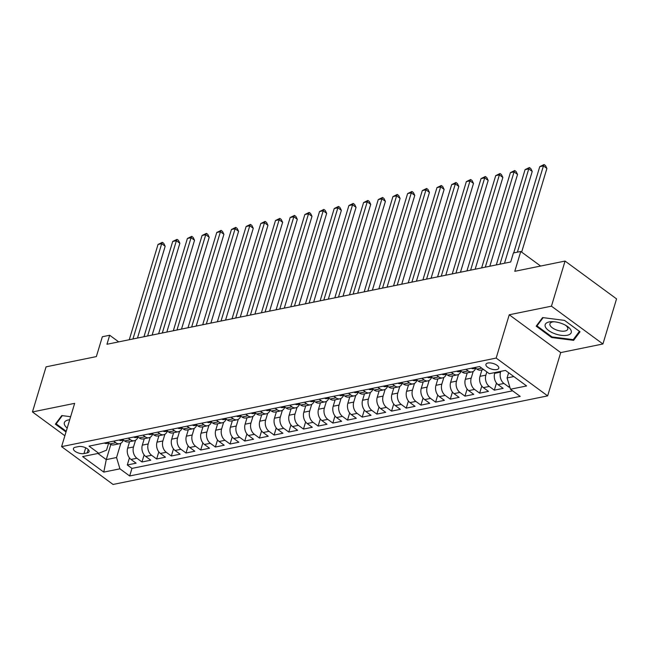 <?xml version="1.0" encoding="UTF-8"?>
<svg xmlns="http://www.w3.org/2000/svg" width="649" height="649" viewBox="0 0 649 649"><rect width="100%" height="100%" fill="white"/><g stroke="black" fill="none" stroke-linecap="round" stroke-linejoin="round"><path stroke-width="0.97" d="M487.894 363.026A6.701 2.929 -163.2 0 0 485.931 364.357A6.701 2.929 -163.2 0 0 489.403 368.291A6.701 2.929 -163.2 0 0 496.801 369.565A6.701 2.929 -163.2 0 0 498.765 368.234A6.701 2.929 -163.2 0 0 495.292 364.3A6.701 2.929 -163.2 0 0 487.894 363.026M602.929 343.978L616.55 298.881L565.06 261.068L551.447 306.174L509.238 314.773L496.161 358.078L547.651 395.882L560.72 352.585L602.929 343.978L551.447 306.174M496.161 358.078L61.59 446.642L113.072 484.454L547.651 395.882M61.59 446.642L74.659 403.345L32.45 411.945L64.876 435.755M32.45 411.945L46.071 366.839L96.352 356.593L102.347 336.75L109.681 335.249L106.963 344.27L510.706 261.985L513.424 252.964L520.766 251.471L514.779 271.314L565.06 261.068M129.589 441.677L127.642 448.151A8.38 5.857 78.5 0 0 131.025 459.451L136.103 463.183L127.293 464.976L129.443 457.87M135.536 440.249L133.507 446.95A8.38 5.857 78.5 0 0 136.898 458.251L141.977 461.983L144.127 454.884M141.977 461.983L150.787 460.19L145.709 456.458A8.38 5.857 78.5 0 1 142.318 445.157L144.273 438.692M158.956 435.698L157.001 442.164A8.38 5.857 78.5 0 0 160.392 453.464L165.471 457.196L156.66 458.989L158.802 451.891M173.64 432.705L171.685 439.17A8.38 5.857 78.5 0 0 175.068 450.479L180.146 454.203L171.344 456.004L173.486 448.897M188.315 429.711L186.368 436.177A8.38 5.857 78.5 0 0 189.751 447.486L194.83 451.209L186.02 453.01L188.169 445.904M202.999 426.718L201.044 433.183A8.38 5.857 78.5 0 0 204.435 444.492L209.513 448.224L200.703 450.017L202.853 442.91M217.683 423.724L215.728 430.198A8.38 5.857 78.5 0 0 219.119 441.498L224.197 445.23L215.387 447.023L217.529 439.917M232.358 420.739L230.411 427.204A8.38 5.857 78.5 0 0 233.794 438.505L238.873 442.237L230.071 444.03L232.212 436.931M247.042 417.745L245.095 424.211A8.38 5.857 78.5 0 0 248.478 435.511L253.556 439.243L244.746 441.036L246.896 433.938M261.725 414.752L259.77 421.217A8.38 5.857 78.5 0 0 263.161 432.526L268.24 436.25L259.43 438.051L261.579 430.944M276.409 411.758L274.454 418.224A8.38 5.857 78.5 0 0 277.845 429.533L282.923 433.256L274.113 435.057L276.255 427.951M291.085 408.765L289.138 415.23A8.38 5.857 78.5 0 0 292.521 426.539L297.599 430.271L288.797 432.064L290.939 424.957M305.768 405.771L303.821 412.245A8.38 5.857 78.5 0 0 307.204 423.546L312.283 427.277L303.472 429.07L305.622 421.964M320.452 402.786L318.497 409.251A8.38 5.857 78.5 0 0 321.888 420.552L326.966 424.284L318.156 426.077L320.298 418.978M335.135 399.792L333.18 406.258A8.38 5.857 78.5 0 0 336.571 417.558L341.65 421.29L332.84 423.083L334.981 415.985M349.811 396.799L347.864 403.264A8.38 5.857 78.5 0 0 351.247 414.573L356.325 418.297L347.523 420.098L349.665 412.991M364.495 393.805L362.548 400.271A8.38 5.857 78.5 0 0 365.931 411.58L371.009 415.311L362.199 417.104L364.349 409.998M379.178 390.812L377.223 397.285A8.38 5.857 78.5 0 0 380.614 408.586L385.693 412.318L376.882 414.111L379.024 407.004M393.862 387.818L391.907 394.292A8.38 5.857 78.5 0 0 395.298 405.593L400.376 409.324L391.566 411.117L393.708 404.011M408.537 384.833L406.59 391.298A8.38 5.857 78.5 0 0 409.973 402.599L415.052 406.331L406.25 408.124L408.391 401.025M423.221 381.839L421.266 388.305A8.38 5.857 78.5 0 0 424.657 399.606L429.735 403.337L420.925 405.13L423.075 398.032M437.905 378.846L435.95 385.311A8.38 5.857 78.5 0 0 439.341 396.62L444.419 400.344L435.609 402.145L437.751 395.038M452.588 375.852L450.633 382.318A8.38 5.857 78.5 0 0 454.024 393.627L459.103 397.358L450.292 399.151L452.434 392.045M467.264 372.859L465.317 379.332A8.38 5.857 78.5 0 0 468.7 390.633L473.778 394.365L464.976 396.158L467.118 389.051M481.947 369.865L479.992 376.339A8.38 5.857 78.5 0 0 483.383 387.64L488.462 391.371L479.652 393.164L481.801 386.066M494.911 372.558L494.676 373.345A8.38 5.857 78.5 0 0 498.067 384.646L503.145 388.378L494.335 390.171L496.477 383.072M83.964 453.57L87.193 452.913A6.498 2.839 -163.2 0 0 89.1 451.623A6.498 2.839 -163.2 0 0 85.725 447.81A6.498 2.839 -163.2 0 0 78.561 446.577L75.333 447.234A6.498 2.839 -163.2 0 0 73.434 448.524A6.498 2.839 -163.2 0 0 76.801 452.337A6.498 2.839 -163.2 0 0 83.964 453.57L85.709 447.802M110.825 444.5L106.266 459.614L116.544 457.521L119.927 468.821L129.67 475.977L520.198 396.385L510.463 389.238L526.607 385.944L505.457 370.409L489.305 373.702L479.562 366.547L89.035 446.139L98.778 453.294L106.525 450.163L108.667 443.064M119.927 468.821L103.783 472.115L82.626 456.58L98.778 453.294M500.785 371.358L500.549 372.145L494.676 373.345M486.847 371.893L485.866 375.138L479.992 376.339M473.21 371.431L471.19 378.132L465.317 379.332M458.527 374.424L456.507 381.125L450.633 382.318M443.851 377.41L441.823 384.119L435.95 385.311M429.167 380.403L427.139 387.104L421.266 388.305M414.484 383.397L412.464 390.098L406.59 391.298M399.8 386.39L397.78 393.091L391.907 394.292M385.125 389.384L383.097 396.085L377.223 397.285M370.441 392.369L368.413 399.078L362.548 400.271M355.757 395.363L353.737 402.072L347.864 403.264M341.074 398.356L339.054 405.057L333.18 406.258M326.398 401.35L324.37 408.051L318.497 409.251M311.715 404.343L309.687 411.044L303.821 412.245M297.031 407.337L295.011 414.038L289.138 415.23M282.347 410.322L280.327 417.031L274.454 418.224M267.672 413.316L265.644 420.025L259.77 421.217M252.988 416.309L250.96 423.01L245.095 424.211M238.305 419.303L236.285 426.004L230.411 427.204M223.621 422.296L221.601 428.997L215.728 430.198M208.946 425.29L206.917 431.991L201.044 433.183M194.262 428.275L192.234 434.984L186.368 436.177M179.578 431.269L177.558 437.978L171.685 439.17M164.895 434.262L162.875 440.963L157.001 442.164M150.219 437.256L148.191 443.957L142.318 445.157M127.293 464.976L131.958 468.4L512.621 390.82M500.549 372.145A8.38 5.857 -101.5 0 0 503.94 383.454L509.019 387.185L509.798 387.023M494.335 390.171L489.257 386.447A8.38 5.857 -101.5 0 1 485.866 375.138M479.652 393.164L474.573 389.432A8.38 5.857 -101.5 0 1 471.19 378.132M464.976 396.158L459.89 392.426A8.38 5.857 -101.5 0 1 456.507 381.125M450.292 399.151L445.214 395.419A8.38 5.857 -101.5 0 1 441.823 384.119M435.609 402.145L430.53 398.413A8.38 5.857 -101.5 0 1 427.139 387.104M420.925 405.13L415.847 401.406A8.38 5.857 -101.5 0 1 412.464 390.098M406.25 408.124L401.163 404.4A8.38 5.857 -101.5 0 1 397.78 393.091M391.566 411.117L386.488 407.385A8.38 5.857 -101.5 0 1 383.097 396.085M376.882 414.111L371.804 410.379A8.38 5.857 -101.5 0 1 368.413 399.078M362.199 417.104L357.12 413.372A8.38 5.857 -101.5 0 1 353.737 402.072M347.523 420.098L342.437 416.366A8.38 5.857 -101.5 0 1 339.054 405.057M332.84 423.083L327.761 419.359A8.38 5.857 -101.5 0 1 324.37 408.051M318.156 426.077L313.078 422.353A8.38 5.857 -101.5 0 1 309.687 411.044M303.472 429.07L298.394 425.338A8.38 5.857 -101.5 0 1 295.011 414.038M288.797 432.064L283.718 428.332A8.38 5.857 -101.5 0 1 280.327 417.031M274.113 435.057L269.035 431.325A8.38 5.857 -101.5 0 1 265.644 420.025M259.43 438.051L254.351 434.319A8.38 5.857 -101.5 0 1 250.96 423.01M244.746 441.036L239.668 437.312A8.38 5.857 -101.5 0 1 236.285 426.004M230.071 444.03L224.992 440.306A8.38 5.857 -101.5 0 1 221.601 428.997M215.387 447.023L210.308 443.291A8.38 5.857 -101.5 0 1 206.917 431.991M200.703 450.017L195.625 446.285A8.38 5.857 -101.5 0 1 192.234 434.984M186.02 453.01L180.941 449.278A8.38 5.857 -101.5 0 1 177.558 437.978M171.344 456.004L166.266 452.272A8.38 5.857 -101.5 0 1 162.875 440.963M156.66 458.989L151.582 455.265A8.38 5.857 -101.5 0 1 148.191 443.957M113.583 441.133L115.749 442.723A8.38 5.857 78.5 0 0 119.603 443.713A8.38 5.857 78.5 0 0 123.326 440.079M107.71 442.334L109.876 443.916A8.38 5.857 78.5 0 0 113.729 444.914L119.603 443.713M122.393 439.341L124.559 440.931A8.38 5.857 78.5 0 0 128.405 441.92L134.278 440.728A8.38 5.857 -101.5 0 1 130.425 439.73L128.267 438.14M137.077 436.347L139.235 437.937A8.38 5.857 78.5 0 0 143.088 438.927L148.962 437.734A8.38 5.857 -101.5 0 1 145.108 436.736L142.95 435.154M151.761 433.354L153.918 434.944A8.38 5.857 78.5 0 0 157.772 435.933L163.645 434.741A8.38 5.857 -101.5 0 1 159.792 433.743L157.634 432.161M166.436 430.36L168.602 431.95A8.38 5.857 78.5 0 0 172.456 432.948L178.329 431.747A8.38 5.857 -101.5 0 1 174.476 430.758L172.31 429.167M181.12 427.375L183.286 428.957A8.38 5.857 78.5 0 0 187.131 429.954L193.004 428.754A8.38 5.857 -101.5 0 1 189.151 427.764L186.993 426.174M195.803 424.381L197.961 425.963A8.38 5.857 78.5 0 0 201.815 426.961L207.688 425.76A8.38 5.857 -101.5 0 1 203.835 424.771L201.677 423.18M210.487 421.388L212.645 422.978A8.38 5.857 78.5 0 0 216.498 423.967L222.372 422.775A8.38 5.857 -101.5 0 1 218.518 421.777L216.36 420.187M225.162 418.394L227.328 419.984A8.38 5.857 78.5 0 0 231.182 420.974L237.055 419.781A8.38 5.857 -101.5 0 1 233.202 418.783L231.036 417.202M239.846 415.401L242.012 416.991A8.38 5.857 78.5 0 0 245.857 417.98L251.731 416.788A8.38 5.857 -101.5 0 1 247.877 415.79L245.72 414.208M254.53 412.415L256.688 413.997A8.38 5.857 78.5 0 0 260.541 414.995L266.414 413.794A8.38 5.857 -101.5 0 1 262.561 412.805L260.403 411.215M269.213 409.422L271.371 411.004A8.38 5.857 78.5 0 0 275.225 412.001L281.098 410.801A8.38 5.857 -101.5 0 1 277.245 409.811L275.087 408.221M283.889 406.428L286.055 408.01A8.38 5.857 78.5 0 0 289.908 409.008L295.774 407.807A8.38 5.857 -101.5 0 1 291.928 406.818L289.762 405.227M298.572 403.435L300.73 405.025A8.38 5.857 78.5 0 0 304.584 406.014L310.457 404.822A8.38 5.857 -101.5 0 1 306.604 403.824L304.446 402.234M313.256 400.441L315.414 402.031A8.38 5.857 78.5 0 0 319.267 403.021L325.141 401.828A8.38 5.857 -101.5 0 1 321.287 400.831L319.13 399.249M327.94 397.448L330.098 399.038A8.38 5.857 78.5 0 0 333.951 400.035L339.825 398.835A8.38 5.857 -101.5 0 1 335.971 397.837L333.813 396.255M342.615 394.462L344.781 396.044A8.38 5.857 78.5 0 0 348.635 397.042L354.5 395.841A8.38 5.857 -101.5 0 1 350.655 394.852L348.489 393.262M357.299 391.469L359.457 393.051A8.38 5.857 78.5 0 0 363.31 394.048L369.184 392.848A8.38 5.857 -101.5 0 1 365.33 391.858L363.172 390.268M371.982 388.475L374.14 390.057A8.38 5.857 78.5 0 0 377.994 391.055L383.867 389.854A8.38 5.857 -101.5 0 1 380.014 388.865L377.856 387.275M386.666 385.482L388.824 387.072A8.38 5.857 78.5 0 0 392.677 388.061L398.551 386.869A8.38 5.857 -101.5 0 1 394.697 385.871L392.531 384.289M401.342 382.488L403.508 384.078A8.38 5.857 78.5 0 0 407.361 385.068L413.226 383.875A8.38 5.857 -101.5 0 1 409.381 382.878L407.215 381.296M416.025 379.495L418.183 381.085A8.38 5.857 78.5 0 0 422.037 382.083L427.91 380.882A8.38 5.857 -101.5 0 1 424.057 379.884L421.899 378.302M430.709 376.509L432.867 378.091A8.38 5.857 78.5 0 0 436.72 379.089L442.594 377.888A8.38 5.857 -101.5 0 1 438.74 376.899L436.582 375.309M445.392 373.516L447.55 375.098A8.38 5.857 78.5 0 0 451.404 376.096L457.277 374.895A8.38 5.857 -101.5 0 1 453.424 373.905L451.258 372.315M460.068 370.522L462.234 372.104A8.38 5.857 78.5 0 0 466.087 373.102L471.953 371.909A8.38 5.857 -101.5 0 1 468.107 370.912L465.941 369.322M474.752 367.529L476.91 369.119A8.38 5.857 78.5 0 0 480.763 370.108L483.627 369.524M120.852 443.243L116.544 457.521M540.625 266.049L520.766 251.471M118.71 341.877L109.681 335.249M97.902 453.473L106.266 459.614L103.783 472.115M508.638 372.745L507.072 377.929L513.821 376.55M131.958 468.4L129.67 475.977M509.019 387.185L509.433 385.806M138.01 437.085A8.38 5.857 -101.5 0 1 134.278 440.728M152.693 434.092A8.38 5.857 -101.5 0 1 148.962 437.734M167.377 431.106A8.38 5.857 -101.5 0 1 163.645 434.741M182.053 428.113A8.38 5.857 -101.5 0 1 178.329 431.747M196.736 425.119A8.38 5.857 -101.5 0 1 193.004 428.754M211.42 422.126A8.38 5.857 -101.5 0 1 207.688 425.76M226.103 419.132A8.38 5.857 -101.5 0 1 222.372 422.775M240.779 416.139A8.38 5.857 -101.5 0 1 237.055 419.781M255.463 413.153A8.38 5.857 -101.5 0 1 251.731 416.788M270.146 410.16A8.38 5.857 -101.5 0 1 266.414 413.794M284.83 407.166A8.38 5.857 -101.5 0 1 281.098 410.801M299.505 404.173A8.38 5.857 -101.5 0 1 295.774 407.807M314.189 401.179A8.38 5.857 -101.5 0 1 310.457 404.822M328.873 398.186A8.38 5.857 -101.5 0 1 325.141 401.828M343.556 395.2A8.38 5.857 -101.5 0 1 339.825 398.835M358.232 392.207A8.38 5.857 -101.5 0 1 354.5 395.841M372.915 389.213A8.38 5.857 -101.5 0 1 369.184 392.848M387.599 386.22A8.38 5.857 -101.5 0 1 383.867 389.854M402.283 383.226A8.38 5.857 -101.5 0 1 398.551 386.869M416.958 380.233A8.38 5.857 -101.5 0 1 413.226 383.875M431.642 377.247A8.38 5.857 -101.5 0 1 427.91 380.882M446.325 374.254A8.38 5.857 -101.5 0 1 442.594 377.888M461.001 371.26A8.38 5.857 -101.5 0 1 457.277 374.895M475.685 368.267A8.38 5.857 -101.5 0 1 471.953 371.909M510.463 389.238L507.072 377.929M70.627 416.707L61.777 415.571L55.36 424.154L66.011 431.974M509.238 314.773L560.72 352.585M564.516 320.387L542.596 317.58L536.179 326.163L551.691 337.545L573.611 340.352L580.019 331.777L564.516 320.387M574.219 338.316L573.611 340.352M551.901 336.847L551.691 337.545M104.359 443.016A5.549 3.878 78.5 0 0 106.623 443.486L108.708 443.056M137.474 338.056L165.187 246.255L161.706 243.7L132.94 338.973M158.04 244.446L162.355 242.345L161.706 243.7L158.04 244.446L129.273 339.727M107.766 442.367L108.042 442.853A5.549 3.878 78.5 0 0 108.561 442.951M162.355 242.345L163.751 243.367L165.187 246.255M69.703 419.757A13.621 5.946 -163.2 0 0 68.348 419.96A13.621 5.946 -163.2 0 0 67.204 428.048M66.222 431.277L56.147 423.878L62.312 415.644M56.544 422.564L56.147 423.878M545.42 326.966A13.621 5.946 -163.2 0 0 561.271 335.33A13.621 5.946 -163.2 0 0 570.998 330.244A13.621 5.946 -163.2 0 0 566.715 325.952A13.621 5.946 -163.2 0 0 552.599 321.685A13.621 5.946 -163.2 0 0 545.42 326.966M553.954 321.758A9.321 4.072 -163.2 0 0 549.93 323.778A9.321 4.072 -163.2 0 0 550.101 325.352A9.321 4.072 -163.2 0 0 559.324 330.795A9.321 4.072 -163.2 0 0 567.778 329.165A9.321 4.072 -163.2 0 0 567.607 327.591A9.321 4.072 -163.2 0 0 565.547 325.254M579.435 331.339L573.237 339.638L551.999 336.92L536.974 325.887L543.132 317.645M537.372 324.573L536.974 325.887M119.035 440.022A5.549 3.878 78.5 0 0 121.306 440.493L123.383 440.071M152.15 335.062L179.87 243.261L176.39 240.706L147.623 335.987M172.715 241.452L177.039 239.351L176.39 240.706L172.715 241.452L143.956 336.734M122.442 439.373L122.726 439.86A5.549 3.878 78.5 0 0 123.237 439.965M177.039 239.351L178.434 240.373L179.87 243.261M133.718 437.028A5.549 3.878 78.5 0 0 135.99 437.499L138.067 437.077M166.834 332.069L194.546 240.268L191.074 237.712L162.307 332.994M187.399 238.459L191.723 236.358L191.074 237.712L187.399 238.459L158.632 333.74M137.126 436.388L137.401 436.866A5.549 3.878 78.5 0 0 137.921 436.972M191.723 236.358L193.11 237.38L194.546 240.268M148.402 434.043A5.549 3.878 78.5 0 0 150.665 434.506L152.75 434.084M181.517 329.075L209.229 237.274L205.749 234.719L176.982 330M202.082 235.473L206.406 233.364L205.749 234.719L202.082 235.473L173.315 330.747M151.809 433.394L152.085 433.873A5.549 3.878 78.5 0 0 152.604 433.978M206.406 233.364L207.794 234.386L209.229 237.274M163.086 431.05A5.549 3.878 78.5 0 0 165.349 431.512L167.434 431.09M196.193 326.082L223.913 234.289L220.433 231.734L191.666 327.007M216.766 232.48L221.082 230.379L220.433 231.734L216.766 232.48L187.999 327.753M166.493 430.401L166.769 430.879A5.549 3.878 78.5 0 0 167.288 430.985M221.082 230.379L222.477 231.401L223.913 234.289M177.761 428.056A5.549 3.878 78.5 0 0 180.033 428.527L182.109 428.097M210.876 323.097L238.597 231.295L235.116 228.74L206.35 324.013M231.442 229.486L235.765 227.385L235.116 228.74L231.442 229.486L202.683 324.768M181.168 427.407L181.452 427.894A5.549 3.878 78.5 0 0 181.963 427.991M235.765 227.385L237.161 228.407L238.597 231.295M192.445 425.063A5.549 3.878 78.5 0 0 194.716 425.533L196.793 425.103M225.56 320.103L253.272 228.302L249.8 225.747L221.033 321.02M246.125 226.493L250.449 224.392L249.8 225.747L246.125 226.493L217.358 321.774M195.852 424.414L196.128 424.9A5.549 3.878 78.5 0 0 196.647 424.998M250.449 224.392L251.836 225.414L253.272 228.302M207.128 422.069A5.549 3.878 78.5 0 0 209.392 422.54L211.477 422.118M240.244 317.11L267.956 225.308L264.476 222.753L235.709 318.034M260.809 223.499L265.133 221.398L264.476 222.753L260.809 223.499L232.042 318.781M210.536 421.42L210.811 421.907A5.549 3.878 78.5 0 0 211.331 422.012M265.133 221.398L266.52 222.42L267.956 225.308M221.804 419.084A5.549 3.878 78.5 0 0 224.075 419.546L226.16 419.124M254.919 314.116L282.639 222.315L279.159 219.76L250.392 315.041M275.492 220.514L279.808 218.405L279.159 219.76L275.492 220.514L246.725 315.787M225.219 418.435L225.495 418.913A5.549 3.878 78.5 0 0 226.014 419.019M279.808 218.405L281.204 219.427L282.639 222.315M236.487 416.09A5.549 3.878 78.5 0 0 238.759 416.553L240.836 416.131M269.603 311.122L297.323 219.321L293.843 216.766L265.076 312.047M290.168 217.52L294.492 215.419L293.843 216.766L290.168 217.52L261.409 312.794M239.895 415.441L240.179 415.92A5.549 3.878 78.5 0 0 240.69 416.025M294.492 215.419L295.887 216.433L297.323 219.321M251.171 413.097A5.549 3.878 78.5 0 0 253.443 413.559L255.519 413.137M284.286 308.129L311.999 216.336L308.526 213.781L279.76 309.054M304.852 214.527L309.175 212.426L308.526 213.781L304.852 214.527L276.085 309.8M254.578 412.448L254.854 412.926A5.549 3.878 78.5 0 0 255.373 413.032M309.175 212.426L310.563 213.448L311.999 216.336M265.855 410.103A5.549 3.878 78.5 0 0 268.118 410.574L270.203 410.144M298.97 305.144L326.682 213.343L323.202 210.787L294.435 306.06M319.535 211.533L323.859 209.432L323.202 210.787L319.535 211.533L290.768 306.815M269.262 409.454L269.538 409.941A5.549 3.878 78.5 0 0 270.057 410.038M323.859 209.432L325.246 210.454L326.682 213.343M280.53 407.11A5.549 3.878 78.5 0 0 282.802 407.58L284.879 407.158M313.645 302.15L341.366 210.349L337.886 207.794L309.119 303.075M334.219 208.54L338.535 206.439L337.886 207.794L334.219 208.54L305.452 303.821M283.946 406.461L284.221 406.947A5.549 3.878 78.5 0 0 284.741 407.045M338.535 206.439L339.93 207.461L341.366 210.349M295.214 404.116A5.549 3.878 78.5 0 0 297.485 404.587L299.562 404.165M328.329 299.157L356.05 207.356L352.569 204.8L323.802 300.081M348.894 205.546L353.218 203.445L352.569 204.8L348.894 205.546L320.127 300.828M298.621 403.475L298.905 403.954A5.549 3.878 78.5 0 0 299.416 404.059M353.218 203.445L354.614 204.467L356.05 207.356M309.898 401.131A5.549 3.878 78.5 0 0 312.169 401.593L314.246 401.171M343.013 296.163L370.725 204.362L367.253 201.807L338.486 297.088M363.578 202.561L367.902 200.452L367.253 201.807L363.578 202.561L334.811 297.834M313.305 400.482L313.581 400.96A5.549 3.878 78.5 0 0 314.1 401.066M367.902 200.452L369.289 201.474L370.725 204.362M324.581 398.137A5.549 3.878 78.5 0 0 326.845 398.6L328.929 398.178M357.696 293.17L385.409 201.368L381.928 198.821L353.161 294.094M378.262 199.567L382.586 197.466L381.928 198.821L378.262 199.567L349.495 294.841M327.988 397.488L328.264 397.967A5.549 3.878 78.5 0 0 328.783 398.072M382.586 197.466L383.973 198.48L385.409 201.368M339.257 395.144A5.549 3.878 78.5 0 0 341.528 395.606L343.605 395.184M372.372 290.176L400.092 198.383L396.612 195.828L367.845 291.101M392.945 196.574L397.261 194.473L396.612 195.828L392.945 196.574L364.178 291.847M342.664 394.495L342.948 394.973A5.549 3.878 78.5 0 0 343.467 395.079M397.261 194.473L398.656 195.495L400.092 198.383M353.94 392.15A5.549 3.878 78.5 0 0 356.212 392.621L358.289 392.191M387.055 287.191L414.776 195.39L411.296 192.834L382.529 288.107M407.621 193.58L411.945 191.479L411.296 192.834L407.621 193.58L378.854 288.862M357.348 391.501L357.631 391.988A5.549 3.878 78.5 0 0 358.143 392.085M411.945 191.479L413.34 192.502L414.776 195.39M368.624 389.157A5.549 3.878 78.5 0 0 370.895 389.627L372.972 389.205M401.739 284.197L429.451 192.396L425.979 189.841L397.212 285.122M422.304 190.587L426.628 188.486L425.979 189.841L422.304 190.587L393.537 285.868M372.031 388.508L372.307 388.994A5.549 3.878 78.5 0 0 372.826 389.092M426.628 188.486L428.016 189.508L429.451 192.396M383.308 386.163A5.549 3.878 78.5 0 0 385.571 386.634L387.656 386.212M416.423 281.204L444.135 189.403L440.655 186.847L411.888 282.128M436.988 187.593L441.304 185.492L440.655 186.847L436.988 187.593L408.221 282.875M386.715 385.522L386.991 386.001A5.549 3.878 78.5 0 0 387.51 386.106M441.304 185.492L442.699 186.514L444.135 189.403M397.983 383.178A5.549 3.878 78.5 0 0 400.255 383.64L402.331 383.218M431.098 278.21L458.819 186.409L455.338 183.854L426.571 279.135M451.672 184.608L455.987 182.499L455.338 183.854L451.672 184.608L422.905 279.881M401.39 382.529L401.674 383.007A5.549 3.878 78.5 0 0 402.193 383.113M455.987 182.499L457.383 183.521L458.819 186.409M412.667 380.184A5.549 3.878 78.5 0 0 414.938 380.647L417.015 380.225M445.782 275.217L473.502 183.416L470.022 180.868L441.255 276.141M466.347 181.615L470.671 179.513L470.022 180.868L466.347 181.615L437.58 276.888M416.074 379.535L416.358 380.014A5.549 3.878 78.5 0 0 416.869 380.119M470.671 179.513L472.066 180.536L473.502 183.416M427.35 377.191A5.549 3.878 78.5 0 0 429.622 377.653L431.699 377.231M460.466 272.223L488.178 180.43L484.706 177.875L455.939 273.148M481.031 178.621L485.355 176.52L484.706 177.875L481.031 178.621L452.264 273.894M430.758 376.542L431.033 377.02A5.549 3.878 78.5 0 0 431.553 377.126M485.355 176.52L486.742 177.542L488.178 180.43M442.034 374.197A5.549 3.878 78.5 0 0 444.297 374.668L446.382 374.238M475.149 269.238L502.861 177.437L499.381 174.881L470.614 270.154M495.714 175.628L500.03 173.526L499.381 174.881L495.714 175.628L466.947 270.909M445.441 373.548L445.717 374.035A5.549 3.878 78.5 0 0 446.236 374.132M500.03 173.526L501.426 174.549L502.861 177.437M456.709 371.204A5.549 3.878 78.5 0 0 458.981 371.674L461.058 371.252M489.825 266.244L517.545 174.443L514.065 171.888L485.298 267.169M510.398 172.634L514.714 170.533L514.065 171.888L510.398 172.634L481.631 267.915M460.117 370.555L460.401 371.041A5.549 3.878 78.5 0 0 460.92 371.139M514.714 170.533L516.109 171.555L517.545 174.443M471.393 368.21A5.549 3.878 78.5 0 0 473.665 368.681L475.741 368.259M504.508 263.251L532.229 171.45L528.748 168.894L499.981 264.175M525.073 169.64L529.397 167.539L528.748 168.894L525.073 169.64L496.307 264.922M474.8 367.569L475.084 368.048A5.549 3.878 78.5 0 0 475.595 368.153M529.397 167.539L530.793 168.562L532.229 171.45M521.65 252.12L546.904 168.456L543.432 165.901L517.383 252.161M539.757 166.655L544.081 164.546L543.432 165.901L539.757 166.655L513.716 252.907M544.081 164.546L545.468 165.568L546.904 168.456M133.507 446.95L127.642 448.151M136.898 458.251L131.025 459.451M503.94 383.454L498.067 384.646M489.257 386.447L483.383 387.64M474.573 389.432L468.7 390.633M459.89 392.426L454.024 393.627M445.214 395.419L439.341 396.62M430.53 398.413L424.657 399.606M415.847 401.406L409.973 402.599M401.163 404.4L395.298 405.593M386.488 407.385L380.614 408.586M371.804 410.379L365.931 411.58M357.12 413.372L351.247 414.573M342.437 416.366L336.571 417.558M327.761 419.359L321.888 420.552M313.078 422.353L307.204 423.546M298.394 425.338L292.521 426.539M283.718 428.332L277.845 429.533M269.035 431.325L263.161 432.526M254.351 434.319L248.478 435.511M239.668 437.312L233.794 438.505M224.992 440.306L219.119 441.498M210.308 443.291L204.435 444.492M195.625 446.285L189.751 447.486M180.941 449.278L175.068 450.479M166.266 452.272L160.392 453.464M151.582 455.265L145.709 456.458M115.749 442.723L109.876 443.916M130.425 439.73L124.559 440.931M145.108 436.736L139.235 437.937M159.792 433.743L153.918 434.944M174.476 430.758L168.602 431.95M189.151 427.764L183.286 428.957M203.835 424.771L197.961 425.963M218.518 421.777L212.645 422.978M233.202 418.783L227.328 419.984M247.877 415.79L242.012 416.991M262.561 412.805L256.688 413.997M277.245 409.811L271.371 411.004M291.928 406.818L286.055 408.01M306.604 403.824L300.73 405.025M321.287 400.831L315.414 402.031M335.971 397.837L330.098 399.038M350.655 394.852L344.781 396.044M365.33 391.858L359.457 393.051M380.014 388.865L374.14 390.057M394.697 385.871L388.824 387.072M409.381 382.878L403.508 384.078M424.057 379.884L418.183 381.085M438.74 376.899L432.867 378.091M453.424 373.905L447.55 375.098M468.107 370.912L462.234 372.104M481.728 368.137L476.91 369.119M88.223 449.489L87.193 452.913"/></g></svg>
